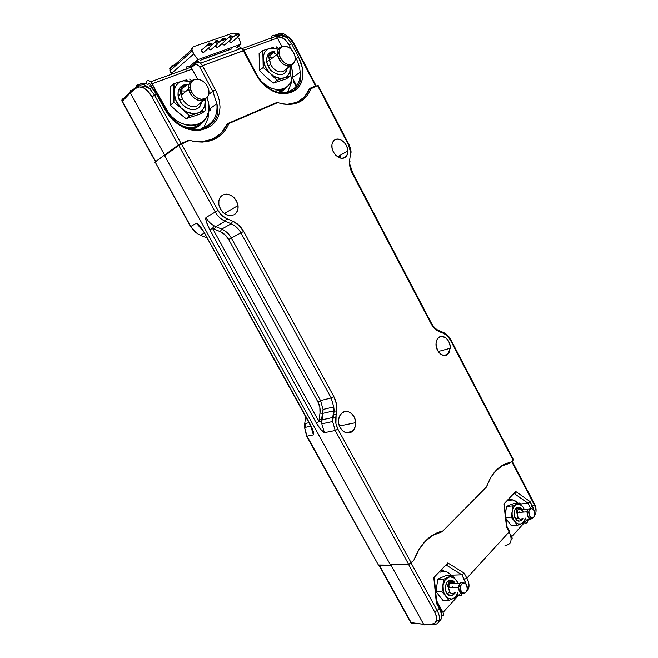 <?xml version="1.0" encoding="UTF-8"?>
<svg xmlns="http://www.w3.org/2000/svg" width="658" height="658" viewBox="0 0 658 658"><rect width="100%" height="100%" fill="white"/><g stroke="black" fill="none" stroke-linecap="round" stroke-linejoin="round"><path stroke-width="0.99" d="M509.514 499.216L512.006 499.743L509.514 499.216M215.528 42.622L215.964 40.508L215.265 41.479L215.528 42.622L217.724 43.806L215.528 42.622L217.148 41.602L215.528 42.622M218.415 42.457L217.724 43.806L210.634 49.901L217.724 43.806L218.316 41.98M218.308 41.199L217.148 41.602L217.864 42.145L218.415 41.775L218.119 40.936L217.337 40.673L217.148 41.602L217.033 41.1L218.308 41.199M217.239 40.722L215.964 40.508L217.239 40.722M321.178 419.903L322.272 418.159M205.658 237.39L200.484 235.276L204.186 233.171L200.484 235.276C196.421 233.541 193.205 230.604 190.828 226.467L190.828 226.467C193.205 230.604 196.421 233.541 200.484 235.276L199.793 234.972M306.62 436.147L378.597 565.329L306.587 436.09L307.031 436.164L304.555 427.552L304.712 423.637L308.923 422.716L304.712 423.637L305.534 417.855M206.349 237.67L200.484 235.276M304.638 424.188L305.608 417.295M305.197 424.402L305.041 427.42M304.712 423.637L304.555 427.527L307.031 436.164L313.364 434.897C314.072 433.203 313.011 429.649 310.173 424.229L204.432 232.85C201.134 227.166 198.428 223.959 196.314 223.218L202.442 230.136M196.314 223.218L190.828 226.467L155.115 162.008L164.286 155.189L390.581 565.115L378.597 565.329L307.031 436.164L313.364 434.897L310.872 426.359L313.364 434.897L313.743 433.68L310.173 424.229L204.432 232.85L197.745 223.835L196.314 223.218L190.828 226.467L155.115 162.008L190.532 226.665L197.893 233.952M307.747 426.845L307.837 426.014M378.054 564.983L390.581 565.115L391.181 564.523L390.581 565.115L164.286 155.189L166.852 154.079L164.286 155.189L154.91 162.312M269.632 57.501L272.322 57.92M291.255 65.57L292.514 72.035C294.471 89.225 275.595 95.936 261.925 81.946L268.809 87.02L272.831 88.723L276.821 89.562L280.612 89.504L284.075 88.575L287.069 86.815L289.487 84.29L291.247 81.107L292.571 73.277L291.255 65.57M271.211 37.58L272.305 35.631L274.197 35.187L276.253 36.412L277.363 37.975L243.83 50.23L277.363 37.975L276.089 36.248C273.547 34.389 271.894 34.989 271.129 38.049M277.363 37.975L281.92 46.66L277.363 37.975M269.254 57.526L268.637 57.633M271.121 39.406L271.096 38.46M222.544 40.171L222.972 38.082L222.289 39.028L222.544 40.171L224.715 41.355L222.544 40.171L224.156 39.159L222.544 40.171M225.39 40.023L224.715 41.355L217.592 47.442L224.715 41.355L225.373 38.921L224.156 39.159L225.307 39.546M225.299 38.756L224.345 38.238L224.156 39.159L224.049 38.657L225.299 38.756M224.238 38.296L222.972 38.082L224.238 38.296M196.421 106.275C190.845 107.682 186.165 105.239 182.381 98.939L179.593 100.345L181.69 103.651L185.268 107.057L190.351 109.434L195.862 109.318L198.181 108.142L199.942 106.357L201.545 102.253C200.427 107.846 196.635 110.231 190.162 109.384C184.585 107.114 181.057 104.104 179.593 100.345L182.381 98.939L181.057 94.012C180.991 90.154 182.488 87.563 185.548 86.247C182.11 87.785 180.662 90.788 181.189 95.254L182.381 98.939C186.165 105.239 190.845 107.682 196.421 106.275L204.046 100.287C196.643 101.497 191.527 97.754 188.698 89.069C188.155 84.545 189.611 81.518 193.065 79.98C189.973 81.304 188.468 83.928 188.558 87.859C188.731 95.55 198.132 103.026 204.046 100.287L204.86 98.873C199.251 101.464 190.351 94.374 190.187 87.086C190.096 83.36 191.519 80.876 194.447 79.618L193.065 79.98L194.447 79.618L191.815 81.502L190.368 84.569L190.343 88.378L191.749 92.317L194.357 95.788L197.778 98.256L201.463 99.333L206.283 98.083L208.315 95.55L209.022 92.071L208.323 88.172L206.308 84.438L203.289 81.427L199.695 79.593L194.447 79.618C200.994 78.532 205.74 81.765 208.676 89.332C209.622 93.995 208.356 97.178 204.86 98.873L204.046 100.287L207.854 96.397L199.366 103.964M194.48 79.61L193.065 79.98L194.48 79.61M186.691 84.553L183.977 84.931L181.616 86.058L179.807 87.827L178.071 92.326L178.326 96.767L179.593 100.345C176.508 96.2 177.265 83.936 187.538 84.586M205.222 106.678L205.304 102.558C204.893 107.525 202.664 110.947 198.617 112.822L205.008 110.889L205.222 106.678L205.008 110.889L201.406 113.653L205.008 110.889L198.617 112.822L201.274 111.194L203.338 108.858L204.704 105.93L205.23 99.679L205.222 106.678M186.37 79.914L183.039 80.835L190.705 81.493L186.387 80.605L183.039 80.835L173.901 83.706L174.214 91.602C174.707 86.552 177.035 83.138 181.197 81.378L178.466 82.941L176.319 85.244L174.88 88.188L174.214 93.79L176.295 101.365L181.189 108.052L186.42 111.811L193.485 113.727L198.617 112.822L196.808 113.406C192.268 114.352 187.678 113.094 183.039 109.656L189.627 115.907L196.808 113.406L189.627 115.907L181.189 108.052C177.002 103.882 174.674 99.128 174.214 93.79L173.852 102.294L181.189 108.052L173.852 102.294L173.901 83.706L186.37 79.914M191.651 80.712L189.553 79.108L191.651 80.712M170.422 86.683L173.901 83.706L170.422 86.683L170.356 105.165L173.852 102.294L170.356 105.165L176.986 111.424L186.066 118.679L189.627 115.907L186.066 118.679L201.406 113.653L186.066 118.679L176.986 111.424L170.356 105.165L170.422 86.683M181.057 92.91L178.228 96.307M181.049 93.88L183.08 93.354M181.509 93.757L183.442 93.403M236.304 35.367L236.716 33.303L236.049 34.224L236.304 35.367L238.435 36.544L236.304 35.367L237.908 34.364L236.304 35.367M239.093 35.261L238.435 36.544L231.246 42.605L238.435 36.544L239.019 34.775M239.027 33.969L237.908 34.364L238.607 34.899L239.134 34.537L238.838 33.714L238.089 33.451L237.908 34.364L237.801 33.854L239.027 33.969M237.966 33.525L236.716 33.303M440.309 577.971L446.247 575.479L452.186 575.454L448.6 577.165C451.158 576.334 453.494 577.091 455.599 579.418L452.186 575.454L446.247 575.479L440.309 577.971M456.965 581.211L454.028 577.987L450.426 576.819L447.917 577.477L444.907 580.364L443.212 584.962L441.979 591.764L445.45 595.77C443.558 593.006 442.76 589.741 443.073 585.982L443.426 591.254L444.257 593.672L447.613 597.916L451.248 599.027L453.074 598.64L457.335 596.518L457.919 593.656L457.335 596.518L455.846 597.3L455.681 596.798L455.846 597.3L453.765 598.319L455.681 596.798L453.074 598.64C450.524 599.537 448.164 598.813 446.009 596.477L448.863 600.45L453.074 598.64L448.863 600.45L442.892 600.302L448.863 600.45L445.45 595.77L441.979 591.764L436.032 591.674L437.759 579.205L439.281 578.456L437.759 579.205L443.689 579.205L443.212 584.962C443.911 581.335 445.474 578.843 447.917 577.477L443.689 579.205L437.759 579.205L436.032 591.674L441.979 591.764L443.689 579.205L452.186 575.454L457.984 582.643M457.984 592.521L455.681 596.798L457.392 594.133M454.522 583.358C452.91 581.869 451.33 581.861 449.768 583.333L459.926 583.383C461.217 582.1 462.599 581.927 464.071 582.865C462.599 581.927 461.217 582.1 459.926 583.383L458.577 586.237L459.3 591.452L461.077 591.131L460.419 586.434C462.006 582.305 464.096 581.812 466.686 584.946L464.967 583.153L462.229 583.333L460.452 586.278L460.69 590.251L462.813 592.924L464.902 593.055L466.654 591.501L467.32 589.765L466.686 584.946L467.46 587.684C466.629 593.368 464.499 594.511 461.077 591.131L459.3 591.452C460.723 593.73 462.393 594.314 464.293 593.203C462.393 594.314 460.723 593.73 459.3 591.452L458.437 587.355L459.926 583.383L449.768 583.333L448.271 587.257L449.653 592.118L447.251 593.672C445.088 591.419 444.89 587.726 446.667 582.601C450.023 579.534 452.597 579.385 454.39 582.165L451.199 580.142L448.846 580.529L446.667 582.601L445.466 585.933L445.458 589.338L446.223 591.961L447.251 593.672L449.653 592.118C451.33 593.952 453.025 594.075 454.736 592.471M460.082 592.554L462.286 592.587L460.082 592.554M449.768 583.333L448.353 586.459L449.653 592.118M455.361 592.48C452.005 596.329 449.299 596.732 447.251 593.672L450.475 595.687L452.827 595.26L454.991 593.162M457.738 583.235L456.899 581.318M452.4 586.862L452.317 587.298L452.4 586.862M450.648 581.401L451.232 582.083L450.648 581.409M442.892 600.302L436.032 591.674L442.892 600.302M451.224 583.342L450.763 582.174M448.23 583.432L448.559 584.082M449.258 586.5L449.348 587.265M280.53 92.342L285.531 88.772L280.53 92.342M296.067 86.552L293.419 81.526M197.548 126.007L196.981 124.856L197.548 126.007C192.868 127.907 187.695 127.874 182.027 125.917C187.695 127.874 192.868 127.907 197.548 126.007L195.204 127.348L197.548 126.007C201.323 124.378 204.153 121.705 206.028 117.971C204.153 121.705 201.323 124.378 197.548 126.007M189.734 128.664L195.204 127.348L198.157 125.736L195.204 127.348L189.734 128.664M181.386 90.903L185.786 91.084M180.111 91.355L180.596 91.149L180.111 91.355M203.964 127.15L208.068 118.308L208.907 107.254L208.479 102.5L207.188 97.688L208.66 103.643C213.521 128.762 178.581 133.747 165.635 108.414L152.13 83.763L192.202 69.115L190.82 67.239C188.18 65.191 186.576 65.775 186 69M208.463 111.761L207.155 115.866L205.025 119.402L202.138 122.248L198.609 124.272L194.562 125.407L190.146 125.588L185.523 124.806L180.876 123.071L176.393 120.455L172.248 117.05L168.613 112.979L150.896 82.011L148.749 80.58L147.45 80.638L146.487 81.502L145.977 83.772C146.364 80.292 147.943 79.634 150.715 81.822L152.13 83.763L192.202 69.115L197.647 79.199L191.001 67.42L188.196 65.997L186.576 66.993L186.049 68.506M150.789 84.956L152.681 88.411L150.221 84.15L148.922 83.459L147.992 84.52C148.33 83.295 149.037 83.147 150.131 84.059L150.789 84.956M151.332 85.943L150.205 86.354L151.332 85.943M186.066 70.439L185.992 69.435M201.636 50.057L201.134 49.983L201.636 50.057M204.029 52.097L203.585 52.401L201.134 50.493L202.401 49.07M172.116 74.041L171.598 73.342L193.765 53.915L197.893 59.648L189.488 66.277L197.893 59.648L241.042 44.16L237.711 46.71L241.042 44.16L197.893 59.648L193.765 53.915L171.598 73.342L170.151 70.513L192.243 50.995L193.765 53.915L191.782 49.605L193.197 46.808L191.815 48.412L192.243 50.995L170.151 70.513L172.116 74.041M200.41 60.256L231.781 48.931M196.709 62.773L197.959 61.794L196.709 62.773M231.303 48.931L201.907 59.516M238.755 38.057L241.042 44.16L238.755 38.057M170.578 67.98L171.754 65.874L170.578 67.98M231.657 42.309L231.246 42.605L229 41.158M224.88 44.711L224.46 45.007L222.182 43.518L223.309 44.851L224.46 45.007L231.616 38.937L229.469 37.753L229.889 35.672L229.214 36.609L229.469 37.753L231.616 38.937L232.208 37.144M218.02 47.137L217.592 47.442L215.273 45.912M210.634 49.901L208.282 48.338L209.45 49.753L211.07 49.605M169.657 68.819L171.754 65.874L174.551 64.879L171.754 65.874L169.657 68.819M169.871 70.891L170.068 67.733L170.151 70.513M233.08 33.015L236.074 33.846L233.08 33.015L193.197 46.808L233.08 33.015M203.585 52.401L210.642 46.299L203.585 52.401L202.393 52.253L201.381 51.225L201.142 49.934L201.825 49.12M217.592 47.442L216.424 47.286L215.273 45.92M231.246 42.605L230.103 42.449L229.132 41.446M195.327 128.129L192.013 129.034L195.541 127.965L199.201 125.851L201.718 123.482L195.327 128.129L198.996 126.007L192.366 129.075L195.327 128.129M434.543 534.025L441.205 531.351L440.564 532.001L441.666 531.935L433.161 535.234L425.183 541.37C430.316 536.352 435.81 533.202 441.666 531.935L434.469 534.066M502.153 465.486L508.552 463.388L508.256 462.837L508.552 463.388L509.81 463.224L510.748 462.286L509.81 463.224L502.506 465.732L495.721 470.824C500.064 466.58 504.76 464.046 509.81 463.224L502.103 465.519M434.486 578.579L433.819 577.658L436.402 603.189L437.011 602.514M447.226 565.148L447.835 562.919L433.819 577.658L434.56 578.333M439.585 607.219L439.24 608.37L436.402 603.189L433.819 577.658L447.835 562.919L447.646 564.556L446.724 565.362L461.9 574.804L464.17 573.11L447.835 562.919L464.17 573.11L466.884 578.127L464.375 579.369L461.9 574.804L464.17 573.11L466.884 578.127C469.68 584.033 469.738 588.211 467.057 590.654L468.743 587.939C469.458 585.02 468.841 581.746 466.884 578.127L509.119 531.919C512.154 538.417 511.694 542.735 507.729 544.898M504.39 504.925L507.055 526.671L506.578 527.116L503.872 503.979L504.472 504.678M504.291 504.341L503.872 503.979L515.74 491.501L515.551 493.015L515.74 491.501L530.077 501.602L529.698 502.161L527.971 503.181L514.638 493.821L515.551 493.015M441.666 531.935L442.579 531.014L441.666 531.935M466.119 584.09L461.9 574.804L451.355 575.174L461.9 574.804L446.724 565.362M443.944 570.905L442.39 569.927L443.944 570.905M436.484 602.3L434.099 578.662M437.019 602.531L439.659 607.359L439.24 608.37L436.402 603.189L437.019 602.588M424.928 625.092L423.629 624.278L431.311 624.245C434.041 624.187 435.76 622.994 436.46 620.667C437.068 618.224 436.451 615.288 434.617 611.866L437.208 610.591L411.118 563.026L437.208 610.591L439.24 608.37C442.513 615.033 442.439 619.351 439.034 621.333L441.452 618.183C442.012 615.362 441.279 612.088 439.24 608.37L437.208 610.591C439.256 614.514 439.955 617.846 439.297 620.584C438.467 623.225 436.517 624.574 433.449 624.631L431.311 624.245L433.449 624.631M460.781 591.764L461.447 591.707M466.103 584.024L464.375 579.369L466.884 578.127L509.119 531.919L509.44 531.203L509.119 531.919L506.578 527.116L509.119 531.919C510.953 535.382 511.513 538.532 510.789 541.353C510.476 543.492 508.552 544.882 505.015 545.523M506.923 526.556L506.578 527.116L503.872 503.979L515.74 491.501L530.077 501.602L527.971 503.181L514.638 493.821M520.56 503.979L527.971 503.181L530.208 507.466L532.536 506.306L530.077 501.602L534.082 510.46L532.536 506.306L534.148 504.546L532.536 506.306L530.208 507.466L530.578 508.223L527.971 503.181L520.56 503.979M529.468 518.512L527.009 519.623L529.723 518.29M530.151 519.713L533.819 517.089L534.567 515.79L534.88 513.191L534.156 510.608L534.905 513.832C533.967 518.323 532.141 518.989 529.419 515.831L530.948 517.55L532.758 517.797L527.856 520.272M535.62 513.849L534.559 515.823L535.62 513.849C536.426 511.176 535.941 508.075 534.148 504.546L511.702 461.579L534.148 504.546C535.941 508.075 536.426 511.176 535.62 513.849L535.867 512.895M510.361 535.341L509.958 533.704M534.354 503.765L534.148 504.546L534.354 503.765M411.809 623.471L411.308 622.887L423.629 624.278L431.311 624.245L434.65 623.315L436.46 620.667L439.297 620.584L436.46 620.667L436.46 616.636L434.617 611.866L408.454 564.202L434.617 611.866L437.208 610.591C439.256 614.514 439.955 617.846 439.297 620.584M379.057 565.321L410.781 622.575L423.629 624.278L390.836 564.868L405.353 564.26L390.836 564.868L423.678 624.352M423.727 624.434L424.204 624.911M379.411 565.312L411.308 622.887L379.411 565.312M410.781 622.575L411.308 622.887M231.081 36.741L229.469 37.753L231.081 36.741L232.027 37.267L232.208 36.355L231.081 36.741L230.966 36.239L232.208 36.355L231.772 35.902L231.073 35.96L231.081 36.741M231.147 35.894L229.889 35.672M232.282 37.629L231.616 38.937L224.46 45.007M515.354 508.782L516.982 511.784M508.585 500.203C511.875 499.011 514.984 500.006 517.904 503.189L513.191 499.99L508.585 500.203M511.694 536.673C512.508 538.441 512.278 539.576 510.995 540.062L512.08 539.075L512.146 537.964L511.052 535.472L511.694 536.673L527.058 519.721L511.694 536.673M524.229 522.847C527.074 523.571 528.02 522.534 527.058 519.721L527.42 522.09L525.857 523.176M282.932 71.623C278.169 72.758 274.106 70.406 270.726 64.574L268.127 65.874L270.002 68.95L273.144 72.141L277.561 74.436L282.29 74.477L284.256 73.457L285.728 71.87L286.954 68.654C285.572 79.873 269.032 72.577 268.127 65.874L270.726 64.574L269.459 59.055C269.607 56.029 270.849 54.03 273.16 53.059C270.504 54.219 269.278 56.629 269.5 60.273L270.726 64.574C274.106 70.406 278.169 72.758 282.932 71.623L290.968 65.701C284.198 66.499 279.691 62.658 277.446 54.162C277.215 50.485 278.433 48.059 281.106 46.899C278.721 47.902 277.487 49.975 277.396 53.133C277.1 60.289 285.704 68.185 290.968 65.701L291.864 64.336C286.88 66.688 278.737 59.204 279.008 52.426C279.099 49.432 280.267 47.466 282.521 46.521L281.106 46.899L282.521 46.521L280.308 48.166L279.14 50.937L279.198 54.4L280.489 58.027L284.24 62.568L287.381 64.303L290.482 64.681L293.065 63.653L294.743 61.391L295.286 58.233L294.595 54.655L292.785 51.201L290.129 48.379L287.011 46.619L282.521 46.521C288.525 45.772 292.728 49.144 295.121 56.637C295.656 60.487 294.57 63.053 291.864 64.336L290.968 65.701L293.904 62.839L285.07 70.044M282.118 46.628L281.106 46.899L282.118 46.628M273.876 51.628L271.557 51.908L268.045 54.45L266.654 58.513L266.967 62.576L268.127 65.874C265.314 61.959 265.865 50.551 274.888 51.719M290.252 72.314L290.26 68.539C290.014 73.071 288.171 76.139 284.733 77.743L290.112 76.172L290.252 72.314L290.112 76.172L286.32 78.911L290.112 76.172L284.733 77.743L286.978 76.328L288.697 74.247L289.808 71.599L290.203 66.581L290.252 72.314M273.473 47.392L270.652 48.141L278.054 49.268L273.522 48.018L270.652 48.141L262.805 50.576L263.332 57.764C263.636 53.158 265.561 50.107 269.089 48.593L266.786 49.959L264.993 52.015L263.825 54.663L263.373 59.755L265.33 66.721L269.665 72.948L274.238 76.509L280.341 78.442L284.733 77.743L283.187 78.236C279.313 78.976 275.348 77.718 271.293 74.461L277.002 80.358L283.187 78.236L277.002 80.358L269.665 72.948C265.988 69.041 263.891 64.64 263.373 59.755L263.184 67.535L269.665 72.948L263.184 67.535L262.805 50.576L273.473 47.392M278.655 48.791L276.138 46.751L278.655 48.791M259.112 53.504L262.805 50.576L259.112 53.504L259.466 70.381L263.184 67.535L259.466 70.381L265.215 76.287L273.234 83.114L277.002 80.358L273.234 83.114L286.32 78.911L273.234 83.114L265.215 76.287L259.466 70.381L259.112 53.504M276.845 54.622L273.884 52.837M273.613 52.714L272.881 52.401M266.786 61.679L269.903 59.96M460.608 593.047L443.031 612.442L436.599 600.688L443.031 612.442C444.076 614.736 443.665 615.88 441.806 615.863L443.558 614.934L443.031 612.442L460.608 593.047M440.309 572.123L443.352 571.366L445.63 571.547L447.843 572.361L451.594 575.454C448.197 571.588 444.438 570.478 440.301 572.123M458.445 595.432C460.814 596.37 461.875 595.761 461.612 593.606M461.653 593.787L461.094 595.663L458.84 595.613M508.7 505.467L513.84 503.526L519.746 503.041L516.703 504.341C518.907 503.732 520.939 504.546 522.814 506.767L519.746 503.041L513.84 503.526L508.7 505.467M518.01 509.769L516.834 512.557L518.068 517.657C519.557 519.417 521.029 519.623 522.485 518.274C521.029 519.623 519.557 519.417 518.068 517.657L515.839 519.121C513.923 516.958 513.684 513.627 515.132 509.119C517.978 506.553 520.207 506.57 521.819 509.169L519.006 507.162L516.982 507.376L515.132 509.119L514.153 512.047L514.202 515.115L515.839 519.121L518.068 517.657L516.941 511.949L518.01 509.769L528.094 509.004L521.523 509.498M527.7 516.226L526.926 511.825L528.094 509.004L527.083 510.995L527.7 516.226C529.098 518.504 530.636 519.055 532.322 517.887C530.636 519.055 529.098 518.504 527.7 516.226L529.419 515.831L527.7 516.226M534.156 510.608L532.034 508.634L529.764 509.333L528.67 512.319L529.419 515.831L528.851 511.126C530.266 507.918 532.034 507.746 534.156 510.608M531.327 508.544L528.094 509.004L531.327 508.544M523.283 512.089L522.411 510.411L523.283 512.089M522.962 518.249C520.141 521.794 517.764 522.082 515.839 519.121L518.668 521.12L520.7 520.873L522.534 519.104M524.327 509.292L522.814 506.767L519.886 504.489L516.703 504.341L514.721 505.541L512.697 508.873L511.2 517.139L514.317 520.897C512.631 518.298 511.883 515.321 512.072 511.957L511.2 517.139L516.234 522.954L517.788 523.842L520.98 523.933L524.591 522.312L525.323 518.093L524.591 522.312L521.572 523.686L524.089 521.21L524.936 519.335M525.273 518.093C524.64 520.832 523.406 522.691 521.572 523.686L520.98 523.933C518.775 524.591 516.727 523.801 514.819 521.564L517.32 525.355L520.98 523.933L517.32 525.355L511.381 525.701L517.32 525.355L513.24 518.948L512.089 514.342L512.179 511.044C512.714 507.82 514.03 505.665 516.111 504.571L512.45 505.936L512.179 511.044L512.45 505.936L506.545 506.405L507.828 505.837L506.545 506.405L512.45 505.936L519.746 503.041L523.307 507.433M519.845 511.628L519.697 512.343L519.845 511.628M516.793 507.935L517.287 508.733L516.793 507.935M511.2 517.139L505.862 517.501L511.2 517.139M505.434 513.89L506.545 506.405L505.434 513.89M511.381 525.701L506.002 518.693L511.381 525.701M335.193 139.661C340.046 136.938 347.843 143.921 347.876 150.929C347.926 154.161 346.84 156.415 344.627 157.681L341.798 158.274L338.664 157.402L335.712 155.189L333.392 151.973L332.068 148.256L331.953 144.604L333.047 141.585L335.193 139.661L338.039 139.118L341.157 140.031L344.076 142.251L346.355 145.434L347.654 149.111L347.786 152.722L346.725 155.732L344.627 157.681C339.898 160.494 331.986 153.684 331.862 146.594C331.78 143.23 332.89 140.919 335.193 139.661L334.494 140.072L335.193 139.661M223.021 194.9C230.464 193.156 235.474 196.701 238.031 205.551C238.443 209.877 237.069 212.97 233.903 214.829L230.415 215.659L226.607 214.845L223.062 212.501L220.34 208.981L218.859 204.827L218.859 200.682L220.323 197.203L223.021 194.9L226.533 194.135L230.316 194.998L233.804 197.359L236.477 200.846L237.933 204.934L237.957 209.022L236.551 212.493L233.903 214.829C226.574 216.745 221.54 213.274 218.801 204.432C218.324 199.925 219.731 196.75 223.021 194.9L221.902 195.582L223.021 194.9M352.219 431.451L345.869 432.693L352.219 431.451L349.192 432.882L345.837 432.684L342.67 430.875L340.178 427.725L338.755 423.727L338.623 419.5L339.791 415.691L342.078 412.895C347.26 408.47 355.591 414.548 355.674 422.683C355.748 426.466 354.596 429.386 352.219 431.451C347.202 435.941 338.763 430.168 338.541 421.975C338.409 418.011 339.586 414.984 342.078 412.895L345.129 411.521L348.469 411.776L351.586 413.602L354.037 416.728L355.435 420.668L355.583 424.846L354.456 428.629L352.219 431.451M333.096 414.885L336.205 414.195L333.096 414.885M438.763 337.464C443.303 333.516 450.911 340.721 450.286 348.271L447.621 354.374L443.763 355.46L440.983 354.366L438.532 351.981L436.279 346.815L436.065 343.081L436.937 339.799L438.763 337.464L441.255 336.427L445.392 337.57L447.802 339.956L449.521 343.229L450.278 346.922L449.414 352.014L447.621 354.374C443.212 358.396 435.489 351.413 436.015 343.78C436.164 340.959 437.077 338.854 438.763 337.464M317.913 401.948L228.68 239.463L231.345 238.031L320.536 400.599L317.913 401.948L320.536 400.599L323.07 409.416L322.93 413.347L319.994 413.101C320.479 409.186 319.788 405.468 317.913 401.948L228.68 239.463C226.615 235.811 223.802 233.212 220.233 231.657L221.705 229.099C225.776 230.876 228.992 233.853 231.345 238.031L228.68 239.463L225.02 234.766L220.233 231.657L214.278 229.181L215.75 226.607L221.705 229.099L220.233 231.657L212.509 228.342L214.179 225.859L215.75 226.607L225.192 221.252L231.197 223.802C235.309 225.62 238.55 228.655 240.935 232.891L231.345 238.031C228.992 233.853 225.776 230.876 221.705 229.099L231.197 223.802L221.705 229.099L215.75 226.607L214.278 229.181L212.509 228.342L318.933 421.556L319.994 413.101L322.93 413.347L322.05 419.837L319.114 419.582L319.994 413.101L319.837 407.376L317.913 401.948M438.195 330.267L439.248 330.851L439.33 331.665L443.772 333.483C446.445 334.634 448.624 336.781 450.311 339.939L450.656 339.396L450.311 339.939L513.075 460.189L513.372 459.539L513.075 460.189L450.311 339.939L447.407 335.958L443.772 333.483L443.698 332.685L442.628 332.084L443.689 332.668L443.772 333.483L439.33 331.665L439.248 330.851C435.974 329.428 433.293 326.746 431.212 322.798L430.793 323.251C433.022 327.38 435.867 330.184 439.33 331.665L434.593 328.449L430.793 323.251L431.179 322.733L352.737 172.914L352.211 173.194L430.793 323.251L352.211 173.194L352.737 172.914L349.859 164.442L352.26 173.169M320.536 400.599L231.345 238.031L240.935 232.891L331.18 397.983L320.536 400.599L331.18 397.983L333.754 406.957L333.622 410.913L322.93 413.347L323.07 409.449L320.536 400.599M322.05 419.837L322.93 413.347L333.622 410.913L332.759 417.493L322.05 419.837L321.885 421.589L318.933 421.556L319.114 419.582L322.05 419.837L321.885 421.589L318.933 421.556L212.509 228.342L214.179 225.859L215.75 226.607L225.192 221.252L226.697 218.629C223.054 217.008 220.159 214.311 218.02 210.527L215.273 212.008C217.724 216.334 221.03 219.41 225.192 221.252L231.197 223.802L232.702 221.187L226.697 218.629L225.192 221.252C221.03 219.41 217.724 216.334 215.273 212.008L218.02 210.527L181.476 143.88L178.713 145.402L215.273 212.008L205.929 217.535C207.986 221.187 210.733 223.959 214.179 225.859C210.733 223.959 207.986 221.187 205.929 217.535C205.452 219.838 206.744 223.926 209.82 229.79L212.509 228.342L209.82 229.79L316.292 422.905L318.933 421.556L316.292 422.905C319.426 428.309 322.149 431.558 324.452 432.668L321.976 424.665L321.885 421.589L321.976 424.665L324.452 432.668L335.21 430.513L337.899 429.148C335.991 425.553 335.276 421.753 335.745 417.748L332.759 417.493L332.627 421.556L335.21 430.513L332.627 421.531L332.759 417.493L335.745 417.748L336.6 411.168C337.2 406.052 336.279 401.199 333.853 396.618L243.649 231.435C240.968 226.656 237.316 223.243 232.702 221.187L231.197 223.802C235.309 225.62 238.55 228.655 240.935 232.891L243.649 231.435L240.935 232.891L331.18 397.983L333.853 396.618L331.18 397.983L333.754 406.932L333.622 410.913L336.6 411.168L333.622 410.913L332.759 417.493L322.05 419.837M350.739 156.226L350.155 156.555L350.739 156.226L350.401 154.77L349.645 160.198C349.118 164.475 349.974 168.802 352.211 173.194L349.892 166.655L349.645 160.198L349.99 161.646L349.645 160.198L350.401 154.77L350.739 156.226M439.149 330.645L443.698 332.685C446.552 333.91 448.888 336.172 450.697 339.479L513.388 459.605M348.419 144.727C350.146 148.132 350.813 151.48 350.401 154.77L350.221 149.785L348.419 144.727L348.946 144.48L348.419 144.727L317.534 85.54L318.118 85.376L317.534 85.54L348.419 144.727M337.899 429.148L335.21 430.513L408.593 564.202L411.242 562.903L337.899 429.148L411.242 562.903L413.816 560.312L419.072 549.315L425.956 540.498L434.066 534.288L442.933 530.94L486.418 487.076L490.753 477.478L496.535 469.919L503.428 464.77L511.044 462.237L513.075 460.189L511.044 462.237C499.924 464.252 491.715 472.526 486.418 487.076L442.933 530.94C430.028 533.951 420.322 543.738 413.816 560.312L409.227 564.095L390.268 564.539L408.593 564.202L335.21 430.513L324.452 432.668L320.685 429.403L316.292 422.905L209.82 229.79L206.538 222.322L205.699 219.147L205.929 217.535L215.273 212.008L178.713 145.402L189.553 140.417L181.476 143.88L218.02 210.527L221.795 215.396L226.697 218.629L232.702 221.187L238.912 225.291L243.649 231.435L333.853 396.618L336.37 403.699L335.925 423.604L337.899 429.148M164.648 155.847L178.713 145.402L164.648 155.847L390.268 564.539L164.648 155.847M309.104 89.702L317.534 85.54L311.209 88.254L309.087 92.893L306.225 96.874L302.664 100.106L298.493 102.492L293.805 103.972L288.689 104.507L283.269 104.063L277.684 102.632L228.976 123.515L226.393 128.664L222.947 133.122L218.727 136.782L213.817 139.545L208.306 141.33L202.335 142.095L196.035 141.791L189.553 140.417C208.701 144.801 221.845 139.167 228.976 123.515L277.684 102.632C294.208 107.155 305.386 102.368 311.209 88.254L309.104 89.702M348.485 144.776L350.87 153.478C351.413 151.685 350.772 148.692 348.946 144.48L348.921 144.513M340.803 158.15L340.301 155.23L340.803 158.15M339.643 157.821L339.002 155.971M443.648 332.561L444.43 333.014M226.665 125.176L228.976 123.515L226.665 125.176M322.223 418.554L321.548 419.598M280.448 91.61L278.202 92.334L282.915 90.253L282.381 89.159L282.891 90.261L274.041 91.084L282.891 90.261L280.448 91.61L282.891 90.261L289.331 84.495M441.831 570.511L442.579 570.692L441.831 570.511M285.687 93.765L287.332 92.704M288.656 91.38L290.754 90.5L292.275 90.82L290.754 90.5M288.607 91.396L289.89 91.832L288.369 91.503L286.14 92.942L288.369 91.503C278.638 96.01 263.068 87.925 256.069 74.247M200.369 129.297L202.812 127.636L200.369 129.297M203.092 127.52L205.617 126.451L207.747 127.644L211.966 125.168L215.388 121.738C216.918 120.143 218.291 117.099 219.492 112.617L220.019 107.057L219.484 101.332L217.938 95.517L215.405 89.801L202.417 65.668L200.55 63.176C198.609 61.408 196.882 61.038 195.368 62.074L194.529 63.703L194.817 64.616C196.503 63.76 198.157 64.599 199.785 67.132L202.417 65.668L199.785 67.132L212.781 91.248L216.86 103.693C217.856 114.574 214.195 122.117 205.88 126.336C214.179 122.117 217.839 114.599 216.869 103.775C217.691 106.711 217.839 110.141 217.313 114.073C216.696 118.917 213.307 123.169 207.155 126.854L207.747 127.644L204.942 128.836L202.812 127.636L204.35 128.039L207.155 126.854L206.67 126.484M203.84 127.652L202.014 128.886L203.84 127.652M276.582 36.782L281.805 37.498C284.733 38.904 287.168 41.405 289.101 44.999L291.552 43.642L298.609 57.147L296.166 58.496L295.08 56.423L296.166 58.496L295.261 59.154L296.166 58.496C298.51 63.069 299.842 67.659 300.155 72.281C300.467 81.099 297.424 87.136 291.025 90.376C297.408 87.144 300.451 81.14 300.163 72.347C299.859 67.708 298.526 63.094 296.166 58.496L298.609 57.147L291.552 43.642L287.332 37.958L283.269 35.121C281.089 33.846 278.416 33.846 275.241 35.121M287.702 91.766L291.025 83.813L291.305 80.975M243.328 50.699L241.576 48.281L244.036 50.567L256.381 73.828C260.107 80.802 265.141 86.124 271.483 89.809C279.074 93.51 285.21 94.184 289.898 91.832L292.275 90.82L292.826 91.552L296.322 89.463L299.143 86.527L301.241 82.859L302.532 78.59L302.951 73.046L302.367 67.799L298.609 57.147L300.912 62.444L302.367 67.799L302.951 73.046L302.639 77.998L301.241 82.859L299.143 86.527L296.322 89.463L290.441 92.564L289.898 91.832L290.441 92.564L286.246 93.699L281.657 93.757L276.845 92.762L271.96 90.722L267.247 87.687L262.846 83.788L258.939 79.174L255.691 73.992L256.381 73.828L255.691 73.992L243.328 50.699L202.417 65.668L244.036 50.567L243.328 50.699L255.691 73.992L258.939 79.174L262.846 83.788L267.247 87.687L271.96 90.722L276.845 92.762L281.657 93.757L286.246 93.699L290.441 92.564L292.826 91.552L292.275 90.82C295.705 90.327 300.936 82.028 300.393 80.227C300.722 75.925 300.648 73.301 300.18 72.347M239.019 48.593L236.535 47.236L239.019 48.593L237.522 49.753L239.019 48.593M190.425 66.877L194.529 63.703L194.817 64.616L191.075 67.503L195.985 64.237L198.658 65.594L199.785 67.132L212.781 91.248L208.726 94.39L215.405 89.801L212.781 91.248L216.869 103.775M291.552 43.642L289.101 44.999L285.843 40.434L281.805 37.498L283.269 35.121L281.805 37.498L279.716 36.799L276.59 36.79M139.43 84.561L136.757 85.532L139.43 84.561L137.193 86.461M149.539 85.811L151.792 87.843L149.695 88.616L154.581 95.196L156.596 94.439L151.792 87.843C154.86 90.162 156.777 92.301 157.55 94.25L165.857 109.409L164.911 109.623L168.571 115.208L173.013 120.143L178.047 124.28L184.158 127.767L189.603 129.651L195.007 130.465L200.18 130.194L204.942 128.836L204.35 128.039C200.254 129.223 194.307 132.957 178.392 123.655C172.429 119.016 168.251 114.27 165.849 109.409L164.911 109.623L156.596 94.439L157.55 94.25L156.596 94.439L151.916 87.966M150.46 86.576L152.788 88.509M287.456 104.301L297.046 102.319L299.086 101.307L297.046 102.319L304.613 96.841L309.581 88.476C307.13 95.015 302.951 99.629 297.046 102.319L289.602 104.433L297.046 102.319C292.966 104.079 288.426 104.663 283.434 104.087M277.347 102.771L276.681 102.566L275.085 103.742L276.681 102.566L227.298 123.712C224.288 130.95 219.303 136.148 212.361 139.299C206.497 141.815 199.966 142.457 192.753 141.231M299.086 101.307L300.681 100.304L299.086 101.307M289.101 44.999L291.568 49.712L289.101 44.999M288.369 91.503C284.223 93.197 279.576 93.115 274.444 91.256M209.647 140.36L217.576 136.313L212.361 139.299L206.744 141.231L209.647 140.36M203.733 141.84L206.744 141.231L203.733 141.84M189.397 140.483L188.632 140.277L187.127 141.462L188.632 140.277L189.397 140.483M226.031 126.361L227.298 123.712L276.681 102.566M226.87 124.716L227.948 124.255L226.87 124.716M291.058 91.339L291.297 90.87M210.601 110.166L210.363 108.718M208.857 124.675L207.92 126.501M195.368 62.074L194.529 63.703C197.005 62.559 199.012 62.387 200.55 63.176L241.576 48.281C239.726 46.57 238.048 46.225 236.535 47.236M276.492 34.899L274.962 35.45L276.492 34.899L275.414 35.705M274.805 35.384C278.137 33.829 280.958 33.747 283.269 35.121M284.988 34.496C282.669 33.213 280.144 33.147 277.405 34.315C279.675 33.13 282.2 33.188 284.988 34.496L288.854 37.259L286.164 35.145M293.114 43.058L288.854 37.259L293.114 43.058L293.715 42.926L293.114 43.058L315.511 85.935L293.114 43.058M202.417 65.668L215.405 89.801L217.938 95.517L219.484 101.332L220.019 107.057L219.492 112.617L217.93 117.502L215.388 121.738L211.966 125.168L207.747 127.644L200.18 130.194L195.007 130.465L189.603 129.651L183.475 127.455L178.047 124.28L173.013 120.143L168.571 115.208L156.596 94.439L151.833 96.718C149.563 92.679 146.898 89.801 143.839 88.098L144.39 86.338L145.5 85.4C142.054 83.656 139.142 83.706 136.757 85.532L135.836 87.366L136.757 85.532C139.142 83.706 142.054 83.656 145.5 85.4L144.39 86.338L143.839 88.098C140.804 86.543 138.229 86.576 136.124 88.197L130.309 92.893L122.265 101.135L121.993 99.555L124.337 97.993L122.898 98.519M147.721 84.594C145.147 82.966 142.547 82.826 139.94 84.175M145.5 85.4L149.522 88.46L154.581 95.196L181.073 143.518L188.632 140.277L178.343 145.007L151.833 96.718L154.581 95.196L181.073 143.518L166.852 154.079L181.073 143.518L164.615 155.041L130.21 92.696L164.615 155.041L178.343 145.007L151.833 96.718L148.132 91.52L143.839 88.098L139.628 86.946L136.124 88.197L135.836 87.366L136.124 88.197L130.309 92.893L122.084 101.497L155.732 161.547L122.265 101.135M192.835 141.248L201.134 141.815L212.361 139.299L221.31 133.048L227.298 123.712M309.581 88.476L315.511 85.935L309.581 88.476M310.132 88.995L309.235 89.381L310.132 88.995M299.661 100.97L296.01 103.413M216.622 136.996L211.226 140.532M313.882 87.111L316.095 85.77L313.882 87.111M288.574 37.358L286.238 35.869M130.095 91.108L130.366 90.639M121.87 100.222L121.894 100.847M280.596 35.269L282.257 34.964M296.618 85.861L293.386 79.708M441.683 570.667L445.96 571.629L441.683 570.667M208.422 45.106L208.866 42.976L208.158 43.963L208.422 45.106L210.642 46.299L208.422 45.106L210.05 44.078L208.422 45.106M211.341 44.917L210.642 46.299L211.243 44.44M211.218 43.667L211.284 43.815C211.259 44.777 210.848 44.859 210.05 44.078L211.029 44.604L211.029 43.403L209.943 43.502L210.05 44.078L209.935 43.576L211.218 43.667M210.157 43.181L208.866 42.976L210.157 43.181M215.281 41.873L211.358 45.27M215.265 41.479L217.033 41.1M306.587 436.09L304.555 427.527L310.79 426.195M309.721 424.163L202.968 230.407M309.754 424.213L311.908 429.411L310.847 425.989M276.089 36.248L242.144 48.585M222.297 39.414L218.431 42.737M222.289 39.028L224.049 38.657M186.658 85.326C182.143 84.866 179.083 91.372 180.136 92.12L181.189 95.254L188.698 89.069M188.558 87.859L190.187 87.086M236.058 34.594L232.299 37.786M236.049 34.224L237.801 33.854M454.11 583.218C453.28 581.697 451.84 581.178 449.809 581.664C447.728 584.033 447.218 585.9 448.271 587.257L458.437 587.355M458.577 586.237L460.419 586.434M190.82 67.239L150.715 81.822M171.425 73.762L171.738 74.181M171.319 73.712L169.887 70.924M201.134 50.493L208.175 44.357M191.782 49.605L169.879 69.024M436.764 602.341L434.37 578.629M441.658 616.554C442.472 614.893 441.806 611.833 439.659 607.359M507.055 526.688L509.44 531.203M535.966 512.187C536.344 509.045 535.834 506.29 534.436 503.913L512.105 461.168M229.223 36.988L225.406 40.245M229.214 36.609L230.966 36.239M274.131 52.311C270.652 52.862 268.818 54.375 268.637 56.843L269.5 60.273L277.446 54.162M277.396 53.133L279.008 52.426M277.125 52.92L279.124 53.915M521.276 509.522C518.15 506.208 515.033 510.518 516.834 512.557L526.926 511.825M527.083 510.995L528.851 511.126M522.682 512.13L521.843 510.304M347.876 150.929L337.595 156.768M224.296 213.521L238.031 205.551M339.396 426.022L355.674 422.683M450.286 348.271L438.22 351.528M321.902 423.818L332.627 421.531L334.198 410.847L333.754 406.957L323.07 409.449L321.507 419.903L321.918 424.056M348.946 144.48L318.094 85.367M300.171 72.281L292.234 77.693M216.86 103.693L208.8 109.532M275.62 35.845C277.002 35.697 275.99 34.627 282.553 35.655L287.233 37.851L288.854 37.259C290.54 38.312 292.16 40.204 293.715 42.934L316.079 85.762M122.059 101.455L121.985 100.403L130.029 92.145M130.021 92.079L135.836 87.366C136.551 86.642 137.966 86.099 140.072 85.737L144.39 86.338L149.637 88.559M155.469 161.745L122.084 101.497M208.158 43.963L209.935 43.576"/></g></svg>
